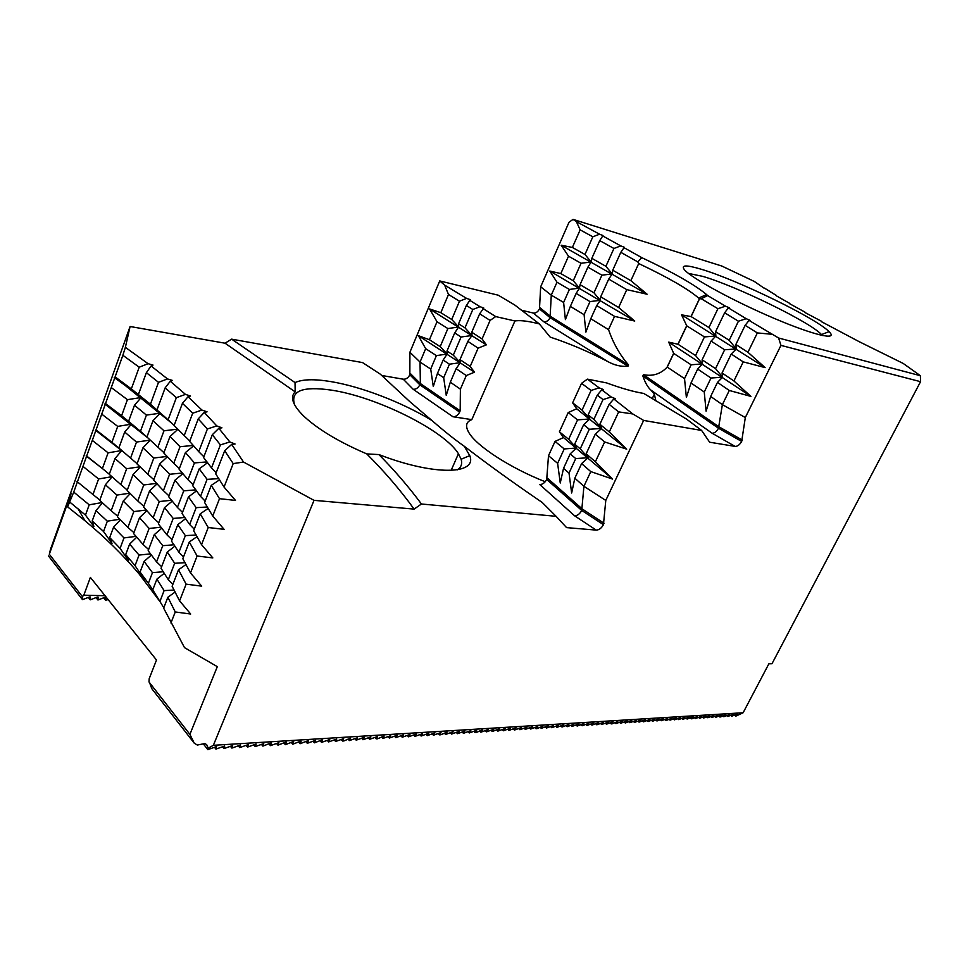 <?xml version="1.0" encoding="UTF-8"?>
<svg xmlns="http://www.w3.org/2000/svg" width="969" height="969" viewBox="0 0 969 969"><rect width="100%" height="100%" fill="white"/><g stroke="black" fill="none" stroke-linecap="round" stroke-linejoin="round"><path stroke-width="1.45" d="M231.627 339.15L295.036 382.561C302.376 379.242 314.113 378.891 330.247 381.495C360.928 386.425 402.414 402.438 431.859 420.449L409.802 401.638L380.296 374.167L362.563 362.588L231.627 339.15L225.05 343.208L295.182 391.876L295.036 382.561M92.951 494.517L77.411 481.847L82.959 466.392L98.608 478.977L92.951 494.517L99.843 500.052M111.169 510.772L99.734 500.367L105.427 484.779L116.946 495.086L111.169 510.772L117.637 516.162M168.315 579.728L161.036 568.318L167.286 552.039L174.662 563.292L168.315 579.728L172.882 584.295M156.566 561.899L148.16 550.743L154.265 534.67L162.768 545.692L156.566 561.899L161.653 566.732M143.061 544.469L133.589 533.556L139.548 517.664L149.117 528.456L143.061 544.469L148.62 549.52M127.896 527.415L117.419 516.756L123.245 501.034L133.819 511.584L127.896 527.415L133.928 532.659M178.526 569.76L186.109 584.15L179.58 600.877L172.119 586.281L178.526 569.76L186.084 564.455M146.319 510.009L133.819 511.584M139.548 517.664L146.888 510.627M161.048 527.209L149.117 528.456M154.265 534.67L161.811 528.166M174.02 544.772L162.768 545.692M167.286 552.039L174.917 546.116M185.103 562.674L174.662 563.292M129.931 493.16L116.946 495.086M123.245 501.034L130.282 493.5M111.968 476.675L98.608 478.977M105.427 484.779L112.077 476.772M102.399 468.548L86.677 456.024L92.297 440.398L108.104 452.826L102.399 468.548L109.291 474.204M120.822 484.573L109.243 474.325L115.008 458.555L126.673 468.717L120.822 484.573L127.29 490.084M178.926 552.269L171.489 541.114L177.811 524.629L185.345 535.639L178.926 552.269L183.516 556.896M166.922 534.827L158.359 523.878L164.536 507.611L173.197 518.427L166.922 534.827L172.022 539.721M153.175 517.725L143.545 507.005L149.577 490.92L159.304 501.53L153.175 517.725L158.746 522.848M137.78 500.973L127.145 490.484L133.044 474.568L143.763 484.96L137.78 500.973L143.812 506.302M189.306 541.962L197.107 556.012L190.493 572.933L182.814 558.689L189.306 541.962L197.119 536.584M156.687 483.361L143.763 484.96M149.577 490.92L157.123 483.81M171.658 500.258L159.304 501.53M164.536 507.611L172.3 501.046M184.873 517.482L173.197 518.427M177.811 524.629L185.673 518.633M196.198 534.997L185.345 535.639M140.069 466.779L126.673 468.717M133.044 474.568L140.251 466.949M115.008 458.555L121.731 450.549L108.104 452.826M111.932 442.288L96.052 429.921L101.733 414.126L117.709 426.396L111.932 442.288L121.779 450.44M130.585 458.095L118.86 447.981L124.686 432.041L136.496 442.058L130.585 458.095L137.065 463.703M189.658 524.495L182.051 513.582L188.458 496.903L196.162 507.659L189.658 524.495L194.26 529.171M177.4 507.429L168.679 496.709L174.929 480.249L183.747 490.835L177.4 507.429L182.511 512.395M163.41 490.665L153.623 480.152L159.728 463.885L169.599 474.277L163.41 490.665L168.994 495.874M147.772 474.216L136.992 463.909L142.952 447.811L153.817 458.022L147.772 474.216L153.817 479.643M200.208 513.836L208.238 527.524L201.54 544.663L193.655 530.758L200.208 513.836L208.299 508.362M167.201 456.411L153.817 458.022M159.728 463.885L167.467 456.69M182.414 473.005L169.599 474.277M174.929 480.249L182.923 473.599M195.871 489.866L183.747 490.835M188.458 496.903L196.574 490.823M207.463 506.993L196.162 507.659M150.34 440.108L136.496 442.058M142.952 447.811L150.352 440.108M124.686 432.041L131.384 424.18L117.709 426.396M121.585 415.737L105.536 403.54L111.265 387.564L127.423 399.664L121.585 415.737L131.542 423.768M140.457 431.314L128.586 421.358L134.485 405.236L146.428 415.095L140.457 431.314L147.094 437.164M200.522 496.37L192.746 485.723L199.226 468.839L207.1 479.34L200.522 496.37L205.149 501.106M187.998 479.703L179.108 469.214L185.43 452.559L194.43 462.916L187.998 479.703L193.122 484.742M173.754 463.291L163.809 452.983L169.987 436.534L180.016 446.721L173.754 463.291L179.35 468.584M157.874 447.157L146.949 437.019L152.969 420.752L163.991 430.781L157.874 447.157L163.931 452.68M211.254 485.36L219.503 498.684L212.732 516.029L204.616 502.487L211.254 485.36L219.636 479.812M177.86 429.146L163.991 430.781M169.987 436.534L177.957 429.255M193.315 445.413L180.016 446.721M185.43 452.559L193.679 445.825M207.027 461.922L194.43 462.916M199.226 468.839L207.62 462.685M218.885 478.638L207.1 479.34M152.969 420.752L160.357 413.182L146.428 415.095M134.485 405.236L141.159 397.508L127.423 399.664M568.658 439.296L577.572 419.88L568.209 412.54L559.404 431.823L568.658 439.296L576.398 448.005L574.653 444.214L583.641 424.713L589.297 429.267L580.237 448.841L588.062 457.731L586.148 453.819L595.39 461.753L604.644 441.937L626.713 449.168L609.295 431.956L618.67 411.886L609.126 404.327L613.789 398.986L615.485 398.743L611.209 396.999L603.021 399.579L597.267 395.158L601.773 389.817L603.384 389.55L599.157 387.854L591.078 390.459L581.545 383.324L572.631 402.838L582.054 410.117L591.078 390.459M574.653 444.214L580.237 448.841M440.822 312.684L451.724 319.479L459.476 301.202L448.49 294.479L440.822 312.684L429.582 308.954L437.019 321.732L447.872 328.564L440.205 346.636L447.157 354L446.988 351.032L453.298 355.175L461.074 337.006L454.703 332.912L458.664 327.001L447.872 328.564M437.019 321.732L429.437 339.731L440.205 346.636M446.988 351.032L454.703 332.912M586.148 453.819L595.281 434.148L604.644 441.937M460.009 359.62L467.833 341.391L478.105 348.137L470.195 366.452L474.519 372.181L466.271 375.56L456.12 368.68L460.323 362.66L460.009 359.62L470.195 366.452M453.298 355.175L460.323 362.648L449.446 364.211L443.148 360.044L447.157 354.012L436.401 355.623L425.67 348.683L420.037 362.043L430.708 369.044L436.401 355.623M467.833 341.391L471.988 335.492L461.074 337.006M583.641 424.713L589.806 418.971L577.572 419.88M595.281 434.148L601.676 428.431L589.297 429.267M695.56 355.55L704.451 336.921L686.755 325.85L678.046 344.274L695.56 355.55L702.501 363.859L702.113 359.814L711.076 341.112L724.642 349.785L715.534 368.644L722.608 377.159L722.05 372.98L733.921 380.974L743.247 361.873L765.11 367.614L747.935 352.268L757.358 332.924L745.137 325.33L749.037 320.424L750.163 320.364L746.203 318.704L738.439 321.211L724.642 312.781L728.349 307.9L729.391 307.803L725.515 306.192L717.92 308.711L701.229 298.718L699.497 298.876L691.127 316.584L708.92 327.558L717.92 308.711M702.113 359.814L715.534 368.644M572.376 247.446L584.961 254.472L592.834 236.799L580.152 229.871L572.376 247.446L561.172 245.205L568.512 256.191L581.049 263.265L573.273 280.744L579.498 288.096L580.056 284.68L593.961 292.82L601.906 275.172L587.892 267.153L591.175 261.969L581.049 263.265M568.512 256.191L560.821 273.585L573.273 280.744M580.056 284.68L587.892 267.153M722.05 372.98L731.232 354.036L743.247 361.873M600.707 296.793L608.702 279.108L626.773 289.646L618.622 307.488L634.743 321.042L614.564 316.366L596.722 305.598L600.283 300.317L600.707 296.793L618.622 307.488M593.961 292.82L600.295 300.305L590 301.589L576.155 293.401L579.486 288.108L569.397 289.44L556.993 282.233L551.276 295.157L563.619 302.425L569.397 289.44M608.702 279.108L612.214 273.936L601.906 275.172M711.076 341.112L715.861 336.001L704.451 336.921M731.232 354.036L736.295 348.937L724.642 349.785M580.152 229.871L576.385 221.635L573.042 219.369L721.723 266.003L754.306 281.446L764.48 288.435M821.373 321.635L859.067 341.621L903.193 363.436L920.405 375.718L920.55 381.677L771.978 663.741L768.877 663.801L743.126 712.748L213.362 745.306L314.017 500.343L243.534 462.056L233.202 463.594L224.687 450.718L231.676 444.383L235.067 444.008L229.859 441.949L220.411 444.904L212.32 434.73L218.837 428.31L221.925 427.826L216.753 425.912L207.402 428.964L198.209 418.911L204.253 412.419L207.051 411.825L201.915 410.057L192.686 413.218L182.451 403.286L188.047 396.733L190.542 396.03L185.467 394.395L176.358 397.665L165.154 387.866L170.29 381.241L172.506 380.454L167.492 378.927L158.504 382.331L146.38 372.653L151.079 365.967L153.017 365.083L148.075 363.69L139.221 367.203L122.857 355.284L125.376 347.338L148.075 363.69M122.857 355.284L115.117 376.856L131.336 388.896L139.221 367.203M131.336 388.896L150.437 404.218L158.504 382.331M138.434 394.419L146.38 372.653M212.32 434.73L203.575 457.525L211.521 467.918L220.411 444.904M198.209 418.911L189.67 441.404L198.73 451.651L207.402 428.964M182.451 403.286L174.117 425.5L184.219 435.602L192.686 413.218M150.437 404.218L168.097 419.795L176.358 397.665M157.014 409.839L165.154 387.866M233.202 463.594L224.045 487.044L215.712 473.865L224.687 450.718M168.097 419.795L174.154 425.403M184.219 435.602L189.827 440.98M198.73 451.651L203.865 456.762M211.521 467.918L216.16 472.715M582.054 410.117L589.806 418.959L588.159 414.902L593.852 419.407L603.021 399.579M588.159 414.902L597.267 395.158M451.724 319.479L458.676 326.977L458.579 323.791L464.975 327.861L472.824 309.486L466.38 305.465L470.304 299.675L466.573 298.379L459.476 301.202M458.579 323.791L466.38 305.465M593.852 419.407L601.688 428.407L599.872 424.252L609.295 431.956M599.872 424.252L609.126 404.327M464.975 327.861L471.988 335.48L471.758 332.222L482.077 338.932L490.084 320.412L479.679 313.786L483.785 308.021L480.006 306.688L472.824 309.486M471.758 332.222L479.679 313.786M708.92 327.558L715.861 335.989L715.582 331.701L729.221 340.301L738.439 321.211M715.582 331.701L724.642 312.781M584.961 254.472L591.187 261.957L591.829 258.335L605.904 266.305L613.934 248.476L599.75 240.615L602.997 235.54L599.557 234.207L592.834 236.799M591.829 258.335L599.75 240.615M729.221 340.301L736.307 348.925L735.846 344.504L747.935 352.268M735.846 344.504L745.137 325.33M605.904 266.305L612.226 273.924L612.735 270.206L630.867 280.671L638.704 263.544L637.808 261.896L620.814 252.328L624.29 247.277L620.778 245.896L613.934 248.476M612.735 270.206L620.814 252.328M804.839 312.454L821.53 321.284M789.783 303.806L804.948 312.103M776.302 295.787L789.844 303.467M764.468 288.096L776.326 295.448M70.059 502.305L85.478 515.096L89.209 504.825L73.729 492.095L67.624 506.872L85.006 520.765C105.342 537.662 123.293 555.31 138.882 573.684L160.067 601.701M95.955 510.699L92.188 520.995L103.526 531.509L107.341 521.165L95.955 510.699L102.46 502.778M151.079 365.967L167.492 378.927M156.893 579.123L152.763 589.867L159.921 601.458L164.1 590.618L156.893 579.123L164.294 573.273M144.115 561.402L140.081 572.013L148.366 583.338L152.46 572.655L144.115 561.402L151.455 554.983M129.628 544.093L125.704 554.583L135.054 565.642L139.051 555.08L129.628 544.093L136.786 537.141M218.837 428.31L229.859 441.949M204.253 412.419L216.753 425.912M188.047 396.733L201.915 410.057M113.555 527.197L109.703 537.577L120.083 548.369L123.984 537.916L113.555 527.197L120.422 519.735M170.29 381.241L185.467 394.395M570.184 453.904L563.522 468.366L569.021 473.102L575.731 458.579L570.184 453.904L576.385 448.029L564.224 448.938L555.031 441.404L548.502 455.709L557.623 463.339L564.224 448.938M443.148 360.044L437.419 373.501L443.681 377.704L449.446 364.211M601.773 389.817L611.209 396.999M581.545 383.324L587.396 379.133L599.157 387.854M448.49 294.479L444.65 285.116L466.573 298.379M469.481 300.172L480.006 306.688M697.656 369.104L691.006 382.985L704.245 392.021L711.004 378.031L697.656 369.104L702.489 363.872L691.139 364.804L673.709 353.431L667.241 367.106L684.538 378.625L691.139 364.804M576.155 293.401L570.341 306.422L584.101 314.683L590 301.589M728.349 307.9L746.203 318.704M701.229 298.718L707.673 295.581L725.515 306.192M576.385 221.635L599.557 234.207M602.476 235.806L620.778 245.896M920.55 381.677L780.953 345.388L778.604 338.011L920.405 375.718M556.085 516.307L542.18 502.439C513.328 482.78 487.346 464.042 464.224 446.224L469.771 455.612C477.56 474.725 434.136 475.961 378.927 454.582C394.758 470.619 408.93 487.092 421.43 504.001L556.085 516.307L566.586 527.62L596.226 530.104C599.06 530.007 601.458 528.202 603.445 524.677L605.782 500.428L643.634 420.425L701.629 430.454L709.647 442.215L735.059 446.394C737.494 446.479 739.698 444.832 741.673 441.44L745.318 417.53L780.953 345.388M421.43 504.001L414.114 509.113L314.017 500.343M573.042 219.369L569.009 222.276L540.666 286.8L539.467 308.941C537.831 311.97 535.784 313.326 533.325 313.035L521.261 310.177M125.376 347.338L130.088 326.505L50.921 548.151M130.088 326.505L225.05 343.208M540.666 286.8L551.276 295.157L550.077 317.675C548.442 320.703 546.359 322.071 543.803 321.756L607.381 361.34C588.086 351.396 569.021 343.317 550.186 337.103L539.345 323.912L514.721 304.981L498.223 295.194L439.732 280.937L409.911 352.244L409.851 374.773C408.228 377.898 406.023 379.363 403.237 379.194L381.592 375.451M170.944 622.982L175.256 611.96L167.867 597.231L163.64 608.132L184.522 647.655L217.31 666.648L189.9 734.369L194.297 743.235L197.349 745.052L204.834 743.55L206.688 744.652L208.238 748.165L213.362 745.306M50.824 547.921L49.31 554.244L71.137 493.391L67.624 506.872M49.31 554.244L82.377 596.613L83.806 595.196L105.04 595.717M189.9 734.369L148.996 681.958L149.19 678.724L156.493 660.022L90.383 577.403L83.806 595.196M149.589 682.733L151.83 688.705L194.297 743.235M48.45 555.94L82.498 599.666L89.548 596.94L90.444 596.965L90.25 599.835L97.275 597.122L98.16 597.146L97.942 600.005L104.943 597.304L105.815 597.328L105.573 600.174L108.177 599.641M623.685 247.507L641.829 257.657L637.808 261.896M707.673 295.581L706.619 294.6C695.027 284.898 673.431 272.592 641.829 257.657M749.037 320.424L778.604 338.011M701.253 269.249C686.016 264.67 680.48 264.912 684.635 269.988C691.89 278.345 734.09 301.347 774.11 318.341C814.251 335.456 838.791 340.967 829.052 331.664C816.298 318.244 737.167 279.823 701.253 269.249M203.308 743.865L207.838 749.631L208.238 748.165M207.838 749.631L216.668 746.518L215.917 749.11L224.711 746.021L223.936 748.601L232.669 745.524L231.87 748.092L240.554 745.028L239.731 747.596L248.379 744.543L247.507 747.099L256.119 744.059L255.222 746.602L263.786 743.586L262.865 746.118L270.508 743.162L271.381 743.114L270.448 745.633L278.915 742.642L277.946 745.161L285.516 742.23L286.376 742.181L285.383 744.676L292.917 741.769L293.777 741.721L292.759 744.216L300.257 741.309L301.105 741.261L300.051 743.744L307.524 740.861L308.36 740.813L307.294 743.284L315.555 740.352L314.465 742.823L321.865 739.965L322.689 739.916L321.575 742.375L329.763 739.468L328.624 741.927L336.776 739.032L335.613 741.479L343.716 738.596L342.529 741.031L343.85 740.958L350.608 738.16L349.397 740.595L357.428 737.736L356.192 740.171L364.199 737.312L362.939 739.735L370.897 736.888L369.625 739.311L377.547 736.476L376.263 738.887L377.522 738.802L384.148 736.052L382.828 738.463L390.677 735.653L389.344 738.051L397.157 735.241L395.812 737.639L403.588 734.841L402.22 737.227L409.96 734.441L408.567 736.828L416.282 734.042L414.865 736.428L422.545 733.654L421.115 736.028L428.758 733.267L427.317 735.628L434.924 732.879L433.458 735.241L441.028 732.503L439.551 734.853L440.713 734.768L447.097 732.116L445.595 734.466L453.104 731.74L451.59 734.078L459.064 731.365L457.538 733.703L464.975 731.001L463.436 733.327L470.849 730.638L469.287 732.952L476.663 730.275L475.089 732.576L476.203 732.516L482.441 729.911L480.854 732.213L488.158 729.548L486.559 731.849L493.839 729.197L492.228 731.486L499.483 728.845L497.848 731.135L505.067 728.494L503.432 730.771L510.615 728.143L508.967 730.42L516.126 727.804L514.454 730.069L521.576 727.465L519.905 729.718L527.003 727.125L525.307 729.378L532.381 726.786L530.673 729.039L537.71 726.459L535.99 728.7L537.008 728.627L543.003 726.12L541.271 728.361L548.26 725.793L546.516 728.022L553.469 725.478L551.724 727.695L558.641 725.151L556.884 727.368L563.776 724.824L562.008 727.041L568.876 724.509L567.095 726.714L573.939 724.194L572.134 726.387L578.953 723.879L577.149 726.072L583.932 723.577L582.127 725.757L588.886 723.262L587.057 725.442L593.791 722.959L591.962 725.127L598.66 722.656L596.819 724.812L603.505 722.353L601.652 724.509L608.302 722.05L606.437 724.206L613.074 721.76L611.197 723.904L612.105 723.843L617.798 721.457L615.921 723.601L622.498 721.166L620.608 723.298L627.161 720.875L625.271 723.007L631.8 720.585L629.886 722.704L636.391 720.306L634.477 722.414L640.957 720.015L639.031 722.123L645.487 719.737L643.561 721.832L649.993 719.458L648.055 721.554L654.463 719.18L652.512 721.263L658.896 718.901L656.946 720.984L663.305 718.623L661.342 720.706L667.677 718.356L665.715 720.427L666.539 720.367L672.014 718.077L670.051 720.149L676.338 717.811L674.351 719.87L680.613 717.544L678.627 719.604L684.877 717.278L682.879 719.325L689.104 717.012L687.106 719.059L693.295 716.757L691.297 718.792L692.096 718.744L697.462 716.491L695.451 718.526L701.604 716.236L699.594 718.259L705.723 715.982L703.7 718.005L709.805 715.728L707.77 717.738L713.862 715.473L711.827 717.484L717.884 715.219L715.849 717.23L721.893 714.977L719.846 716.975L720.609 716.927L725.866 714.722L723.819 716.721L729.814 714.48L727.767 716.466L733.739 714.238L731.68 716.212L737.639 713.996L736.319 715.921L743.126 712.748M82.498 599.666L82.377 596.613M88.421 597.498L90.25 599.835M378.927 454.582L366.779 453.904C384.657 471.758 400.427 490.157 414.114 509.113M366.779 453.904C338.884 441.912 317.82 429.279 303.6 415.98C292.662 405.09 289.852 397.06 295.182 391.876M231.676 444.383L243.534 462.056M92.188 520.995L93.908 526.542L85.478 515.096M109.703 537.577L112.004 543.391L103.526 531.509M125.704 554.583L128.598 560.688L120.083 548.369M140.081 572.013L143.582 578.432L135.054 565.642M152.763 589.867L148.366 583.338M163.785 607.769L159.921 601.458M613.789 398.986L632.83 413.969L618.67 411.886M643.634 420.425L632.83 413.969M587.396 379.133L606.57 382.9C621.529 388.363 633.908 391.864 643.707 393.426L686.573 419.117L701.629 430.454M655.868 400.839L654.354 394.129L650.902 390.083L712.154 433.252C714.48 433.264 716.6 431.593 718.489 428.225L722.377 404.642L729.294 390.471L750.914 396.406L733.921 380.974M667.241 367.106L667.023 367.324C660.519 374.058 652.67 376.505 643.452 374.688L642.859 375.96C645.051 382.549 647.74 387.261 650.902 390.083M643.452 374.688L719.131 426.905L742.327 440.108M548.502 455.709L546.71 479.425C544.881 482.804 542.567 484.512 539.769 484.536L574.605 515.811C577.427 515.726 579.801 513.933 581.727 510.445L583.919 486.305L590.787 471.6L612.578 479.074L595.39 461.753M547.328 478.092L582.381 509.076L604.099 523.296M729.294 390.471L717.484 382.404L710.665 396.466L722.377 404.642L745.318 417.53M691.006 382.985L686.379 397.447L684.538 378.625M710.665 396.466L706.098 411.183L704.245 392.021M590.787 471.6L581.606 463.606L574.835 478.189L583.919 486.305L605.782 500.428M563.522 468.366L560.252 482.998L557.623 463.339M574.835 478.189L571.649 493.015L569.021 473.102M482.901 308.493L495.716 316.584L490.084 320.412M539.345 323.912L535.397 322.956C526.167 320.836 519.336 320.182 514.914 320.969L495.716 316.584M444.65 285.116L439.732 280.937M429.437 339.731L418.39 335.674L425.67 348.683M410.371 373.537L420.364 383.542L420.037 362.043L409.911 352.244M413.169 389.284L452.959 416.743C455.733 416.84 457.962 415.277 459.633 412.079L460.178 410.808L420.364 383.542L419.831 384.79C418.196 387.939 415.98 389.441 413.169 389.284L403.237 379.194M607.381 361.34C614.394 365.277 621.262 366.9 627.997 366.221L628.578 364.962L550.61 316.463L539.987 307.754M560.821 273.585L549.811 271.041L556.993 282.233M730.747 715.437L731.68 716.212M726.823 715.679L727.767 716.466M722.874 715.934L723.819 716.721M718.901 716.176L719.846 716.975M714.904 716.43L715.849 717.23M710.871 716.672L711.827 717.484M706.813 716.927L707.77 717.738M702.731 717.181L703.7 718.005M698.613 717.435L699.594 718.259M694.482 717.69L695.451 718.526M690.316 717.956L691.297 718.792M686.113 718.211L687.106 719.059M681.885 718.477L682.879 719.325M677.634 718.732L678.627 719.604M673.346 718.998L674.351 719.87M669.034 719.264L670.051 720.149M664.698 719.543L665.715 720.427M660.325 719.81L661.342 720.706M655.916 720.088L656.946 720.984M651.483 720.355L652.512 721.263M647.013 720.633L648.055 721.554M642.52 720.912L643.561 721.832M637.99 721.19L639.031 722.123M633.423 721.481L634.477 722.414M628.833 721.76L629.886 722.704M624.206 722.05L625.271 723.007M619.542 722.341L620.608 723.298M614.843 722.632L615.921 723.601M610.119 722.922L611.197 723.904M605.359 723.213L606.437 724.206M600.55 723.516L601.652 724.509M595.717 723.807L596.819 724.812M590.848 724.109L591.962 725.127M585.942 724.412L587.057 725.442M581 724.715L582.127 725.757M576.022 725.03L577.149 726.072M571.007 725.333L572.134 726.387M565.957 725.648L567.095 726.714M560.869 725.963L562.008 727.041M555.734 726.278L556.884 727.368M550.562 726.605L551.724 727.695M545.353 726.92L546.516 728.022M540.108 727.247L541.271 728.361M534.815 727.574L535.99 728.7M529.486 727.901L530.673 729.039M524.12 728.228L525.307 729.378M518.706 728.567L519.905 729.718M513.255 728.906L514.454 730.069M507.756 729.245L508.967 730.42M502.221 729.584L503.432 730.771M496.637 729.923L497.848 731.135M491.004 730.275L492.228 731.486M485.324 730.626L486.559 731.849M479.607 730.977L480.854 732.213M473.841 731.329L475.089 732.576M468.039 731.692L469.287 732.952M462.177 732.043L463.436 733.327M456.278 732.407L457.538 733.703M450.319 732.77L451.59 734.078M444.323 733.145L445.595 734.466M438.267 733.521L439.551 734.853M432.162 733.896L433.458 735.241M426.009 734.272L427.317 735.628M419.807 734.647L421.115 736.028M413.557 735.035L414.865 736.428M407.246 735.423L408.567 736.828M400.887 735.81L402.22 737.227M394.468 736.21L395.812 737.639M388 736.597L389.344 738.051M381.483 736.997L382.828 738.463M374.894 737.409L376.263 738.887M368.268 737.809L369.625 739.311M361.57 738.221L362.939 739.735M354.824 738.632L356.192 740.171M348.004 739.056L349.397 740.595M341.136 739.468L342.529 741.031M334.208 739.892L335.613 741.479M327.219 740.328L328.624 741.927M320.158 740.752L321.575 742.375M313.048 741.188L314.465 742.823M305.865 741.624L307.294 743.284M298.622 742.072L300.051 743.744M291.306 742.52L292.759 744.216M283.929 742.969L285.383 744.676M276.492 743.417L277.946 745.161M268.982 743.877L270.448 745.633M261.4 744.337L262.865 746.118M253.745 744.81L255.222 746.602M246.029 745.27L247.507 747.099M238.229 745.755L239.731 747.596M230.368 746.227L231.87 748.092M222.422 746.711L223.936 748.601M214.403 747.196L215.917 749.11M103.744 597.897L105.573 600.174M96.113 597.703L97.942 600.005M734.647 715.195L735.568 715.97M143.569 579.244L145.52 579.305M452.959 416.743L471.806 419.638C466.028 421.794 465.059 426.154 468.911 432.683C476.663 446.128 510.36 468.075 545.232 481.738M431.859 420.449C444.117 431.12 454.897 439.708 464.224 446.224M771.397 334.22L757.358 332.924M596.722 305.598L590.775 318.728L608.508 329.617L614.564 316.366M590.775 318.728L585.894 332.113L584.101 314.683M628.578 364.962C619.93 355.029 613.244 343.244 608.508 329.617M570.341 306.422L565.399 319.625L563.619 302.425M460.178 410.808L460.396 389.15L450.319 382.21L446.261 395.388L443.681 377.704M437.419 373.501L433.288 386.57L430.708 369.044M450.319 382.21L456.12 368.68M460.396 389.15L466.271 375.56M822.39 335.528L821.518 334.559C810.023 321.987 736.101 285.988 702.67 276.347L688.499 273.428M699.497 298.876L698.613 298.028C688.026 288.956 668.065 277.461 638.704 263.544M630.867 280.671L647.122 294.225L626.773 289.646M686.755 325.85L681.546 314.828L691.127 316.584M673.709 353.431L668.695 342.13L678.046 344.274M514.914 320.969L471.806 419.638M457.368 469.82C461.22 467.312 462.467 463.8 461.123 459.258L458.434 453.722C444.238 430.442 376.396 396.733 331.301 390.119C302.425 385.989 290.179 390.895 294.6 404.824M482.077 338.932L486.365 344.843L478.105 348.137M555.031 441.404L563.51 437.564L559.404 431.823M568.209 412.54L576.7 408.785L572.631 402.838M175.256 611.96L190.687 614.031L179.58 600.877M219.503 498.684L235.479 500.416L224.045 487.044M208.238 527.524L224.081 529.34L212.732 516.029M197.107 556.012L212.817 557.914L201.54 544.663M186.109 584.15L201.685 586.148L190.493 572.933M77.411 481.847L73.729 492.095M86.677 456.024L82.959 466.392M96.052 429.921L92.297 440.398M105.536 403.54L101.733 414.126M115.117 376.856L111.265 387.564M717.484 382.404L722.595 377.183L711.004 378.031M581.606 463.606L588.05 457.743L575.731 458.579M136.084 536.354L123.984 537.916M150.583 553.856L139.051 555.08M163.313 571.746L152.46 572.655M174.154 590.024L164.1 590.618M167.867 597.231L175.195 591.998M119.926 519.239L107.341 521.165M102.181 502.536L89.209 504.825M681.546 314.828L765.11 367.614M561.172 245.205L647.122 294.225M576.7 408.785L626.713 449.168M429.582 308.954L486.365 344.843M114.269 377.595L124.94 385.238L171.792 423.211M668.695 342.13L750.914 396.406M549.811 271.041L634.743 321.042M563.51 437.564L612.578 479.074M418.39 335.674L474.519 372.181M104.785 404L148.184 438.145M95.41 430.127L125.376 453.516M86.144 455.963L101.951 468.184M76.963 481.52L77.835 482.174M735.059 446.394L712.154 433.252M642.859 375.96L718.489 428.225L741.673 441.44M546.71 479.425L581.727 510.445L603.445 524.677M459.633 412.079L419.831 384.79L409.851 374.773M596.226 530.104L574.605 515.811M627.997 366.221L550.077 317.675L539.467 308.941M543.803 321.756L533.325 313.035M77.98 508.737L85.006 520.765M821.518 334.559L829.052 331.664M698.613 298.028L706.619 294.6M652.222 398.634L654.354 394.129M667.023 367.324L673.673 353.249M677.912 344.274L686.718 325.669M691.006 316.584L699.412 298.803M451.13 470.437L458.434 453.722M118.957 379.63L124.94 385.238M461.123 459.258L469.771 455.612"/></g></svg>
